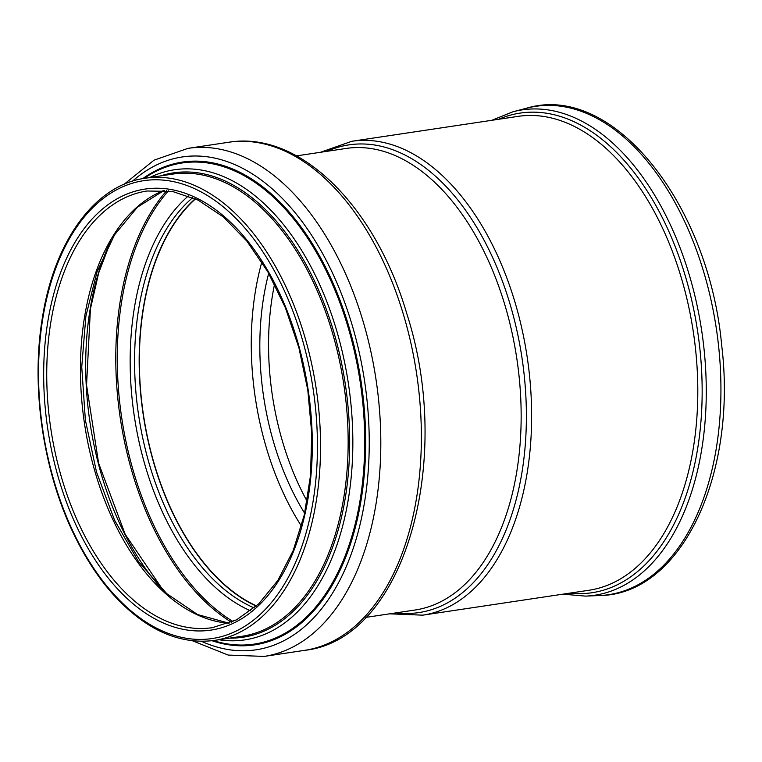 <?xml version="1.0" encoding="UTF-8"?>
<svg xmlns="http://www.w3.org/2000/svg" width="762" height="762" viewBox="0 0 762 762"><rect width="100%" height="100%" fill="white"/><g stroke="black" fill="none" stroke-linecap="round" stroke-linejoin="round"><path stroke-width="1.14" d="M307.086 501.177A206.216 121.777 81.5 0 1 272.415 295.732A206.216 121.777 81.5 0 1 274.568 284.178M256.299 606.114A220.761 130.369 81.5 0 1 143.304 308.048A220.761 130.369 81.5 0 1 195.243 198.749M256.537 605.904A220.437 130.169 81.5 0 1 143.494 308.172A220.437 130.169 81.5 0 1 195.529 198.882M304.667 513.283A206.216 121.777 81.5 0 1 263.681 297.037A206.216 121.777 81.5 0 1 268.7 273.329M301.447 526.142A220.437 130.169 81.5 0 1 255.384 291.408A220.437 130.169 81.5 0 1 261.852 261.976M326.984 151.314A236.468 139.636 81.5 0 1 476.231 226.476A236.468 139.636 81.5 0 1 521.96 472.373A236.468 139.636 81.5 0 1 396.154 612.848M389.611 613.829L422.777 615.163A239.582 141.475 -98.5 0 0 527.133 473.107A239.582 141.475 -98.5 0 0 351.758 141.294L320.44 152.295M351.758 141.294L517.96 116.386A239.582 141.475 81.5 0 1 693.382 332.346A239.582 141.475 81.5 0 1 588.978 590.255L422.777 615.163M296.58 155.867L345.986 148.466A233.343 137.798 81.5 0 1 516.855 358.807A233.343 137.798 81.5 0 1 415.166 610L365.75 617.401M254.232 607.924A220.761 130.369 81.5 0 1 138.722 308.734A220.761 130.369 81.5 0 1 192.738 197.625M250.641 610.838A223.761 132.14 81.5 0 1 134.36 307.934A223.761 132.14 81.5 0 1 188.452 195.891M233.01 621.544A242.954 143.475 81.5 0 1 121.815 300.533A242.954 143.475 81.5 0 1 168.459 190.824M231.438 622.24A243.954 144.066 81.5 0 1 120.358 300.266A243.954 144.066 81.5 0 1 166.745 190.614M162.154 589.378A234.41 138.427 81.5 0 1 90.087 309.429A234.41 138.427 81.5 0 1 110.138 242.354M228.971 623.249A220.761 130.369 81.5 0 1 84.572 316.849A220.761 130.369 81.5 0 1 164.087 190.376M50.883 321.897A220.761 130.369 81.5 0 1 147.037 191.005L172.422 191.433L198.177 200.158L223.323 216.922L246.859 241.116L267.843 271.824L285.426 307.848L298.923 347.805L307.8 390.134L311.725 433.216L310.534 475.374L304.286 514.969L293.227 550.478L277.816 580.511L258.689 603.904L236.63 619.801L212.484 627.65A220.761 130.369 81.5 0 1 50.883 321.897M47.863 321.297A222.952 131.655 81.5 0 1 271.882 277.949A222.952 131.655 81.5 0 1 214.303 629.526A222.952 131.655 81.5 0 1 47.863 321.297M42.882 317.916A231.486 136.703 81.5 0 1 275.473 272.91A231.486 136.703 81.5 0 1 215.694 637.937A231.486 136.703 81.5 0 1 42.882 317.916M145.123 178.232A233.677 137.989 81.5 0 1 316.23 388.877A233.677 137.989 81.5 0 1 214.398 640.423C178.603 644.928 144.609 629.326 112.414 593.617C98.641 577.996 86.439 559.527 75.8 538.21C43.482 474.212 30.48 388.068 42.462 317.297C54.483 240.697 95.136 184.985 145.123 178.232L172.736 174.098A233.677 137.989 81.5 0 1 343.843 384.734A233.677 137.989 81.5 0 1 242.011 636.28L214.398 640.423M160.391 175.946A234.763 138.636 81.5 0 1 345.348 384.505A234.763 138.636 81.5 0 1 229.667 638.127M149.647 177.556A237.677 140.351 81.5 0 1 348.463 384.048A237.677 140.351 81.5 0 1 218.923 639.737M144.066 178.403A243.249 143.647 81.5 0 1 360.236 382.276A243.249 143.647 81.5 0 1 213.331 640.575M142.751 178.622A244.078 144.132 81.5 0 1 361.178 382.133A244.078 144.132 81.5 0 1 212.017 640.737M132.569 181.127A249.184 147.152 81.5 0 1 364.655 381.619A249.184 147.152 81.5 0 1 201.539 641.337M124.13 184.261L154.01 160.182L187.995 148.361A256.87 151.686 81.5 0 1 376.076 379.905A256.87 151.686 81.5 0 1 264.147 656.415L228.181 655.072L192.557 640.813M187.995 148.361L228.543 142.284A256.87 151.686 81.5 0 1 416.633 373.828A256.87 151.686 81.5 0 1 304.695 650.338L264.147 656.415M498.71 119.272A242.487 143.189 81.5 0 1 697.687 331.699A242.487 143.189 81.5 0 1 569.728 593.141M491.785 120.301L512.978 111.776A245.374 144.904 81.5 0 1 701.745 331.089A245.374 144.904 81.5 0 1 585.568 596.113L562.813 594.169M512.978 111.776L526.456 108.233A246.888 145.79 81.5 0 1 716.385 328.898A246.888 145.79 81.5 0 1 599.494 595.551L585.568 596.113M110.9 240.992L98.669 272.958L90.411 308.981L86.554 385.115L98.612 463.21L125.216 534.362L163.278 590.455M164.211 190.386L137.436 207.169L114.595 234.772L97.06 271.758L85.896 316.078L81.744 366.951L85.363 420.014L96.536 472.154L114.605 520.284L138.484 561.594L166.726 593.627L197.558 614.543L229.076 623.211M228.543 142.284C299.723 130.283 375.418 206.292 406.841 313.82C454.523 461.305 404.47 639.613 304.695 650.338M526.456 108.233C612.543 82.077 708.803 203.416 721.681 345.243C737.53 474.497 681.552 594.751 599.494 595.551"/></g></svg>
